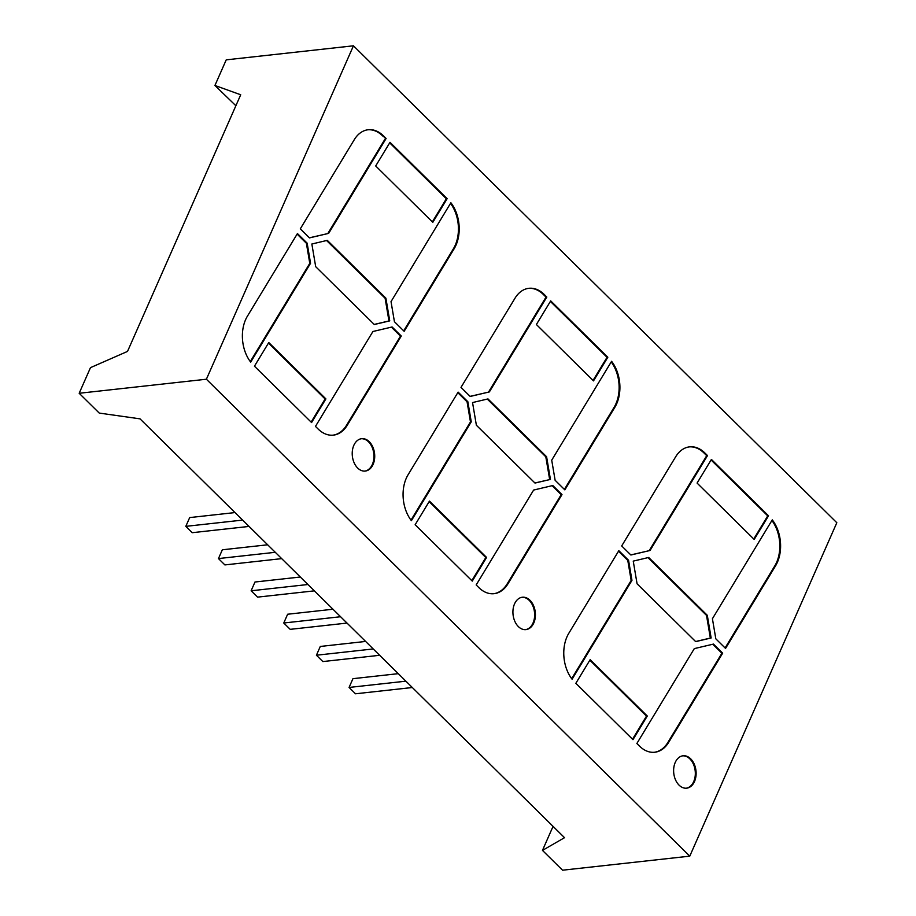 <?xml version="1.0" encoding="UTF-8"?>
<svg xmlns="http://www.w3.org/2000/svg" width="916" height="916" viewBox="0 0 916 916"><rect width="100%" height="100%" fill="white"/><g stroke="black" fill="none" stroke-linecap="round" stroke-linejoin="round"><path stroke-width="1.37" d="M679.065 785.138A16.293 11.175 -96.3 0 1 673.821 767.562A16.293 11.175 -96.3 0 1 683.073 755.78A16.293 11.175 -96.3 0 1 690.675 758.814A16.293 11.175 -96.3 0 1 695.92 776.39A16.293 11.175 -96.3 0 1 686.657 788.172A16.293 11.175 -96.3 0 1 679.065 785.138M686.256 788.207A16.293 11.175 83.7 0 0 695.164 776.196A16.293 11.175 83.7 0 0 689.885 758.906A16.293 11.175 83.7 0 0 682.683 755.837M518.364 626.59A16.293 11.175 -96.3 0 1 513.12 609.014A16.293 11.175 -96.3 0 1 522.383 597.232A16.293 11.175 -96.3 0 1 529.975 600.266A16.293 11.175 -96.3 0 1 535.219 617.831A16.293 11.175 -96.3 0 1 525.956 629.613A16.293 11.175 -96.3 0 1 518.364 626.59M525.566 629.647A16.293 11.175 83.7 0 0 534.475 617.647A16.293 11.175 83.7 0 0 529.185 600.346A16.293 11.175 83.7 0 0 521.994 597.289M357.664 468.03A16.293 11.175 -96.3 0 1 352.42 450.454A16.293 11.175 -96.3 0 1 361.683 438.672A16.293 11.175 -96.3 0 1 369.274 441.707A16.293 11.175 -96.3 0 1 374.518 459.282A16.293 11.175 -96.3 0 1 365.255 471.064A16.293 11.175 -96.3 0 1 357.664 468.03M364.866 471.099A16.293 11.175 83.7 0 0 373.774 459.088A16.293 11.175 83.7 0 0 368.495 441.798A16.293 11.175 83.7 0 0 361.293 438.73M542.467 850.392L562.55 870.2L689.771 856.151L206.398 379.224L79.177 393.273L99.26 413.082L140.022 418.852L564.519 837.682L542.467 850.392L553.058 826.369M689.771 856.151L836.823 522.727L353.45 45.8L226.229 59.849L214.928 85.474L240.713 94.772L127.519 351.412L90.478 367.648L79.177 393.273M405.891 681.172L349.076 687.447L352.946 678.676L398.288 673.661M242.626 520.082L185.811 526.356L189.681 517.586L235.023 512.571M307.936 584.511L251.121 590.786L254.98 582.015L300.322 577.011M379.671 655.295L322.856 661.57L316.421 655.226L373.236 648.952M340.592 616.731L283.765 623.006L287.635 614.235L332.977 609.232M275.281 552.302L218.466 558.577L222.336 549.795L267.667 544.791M206.398 379.224L353.45 45.8M214.928 85.474L235.87 105.741M349.076 687.447L355.5 693.79L412.326 687.515M185.811 526.356L192.234 532.7L249.049 526.425M251.121 590.786L257.545 597.129L314.36 590.854M316.421 655.226L320.291 646.456L365.633 641.44M283.765 623.006L290.2 629.349L347.015 623.075M218.466 558.577L224.889 564.92L281.704 558.634M754.212 539.432L697.087 483.075L711.411 459.431L768.524 515.788L754.212 539.432M575.843 683.302L590.167 659.657L647.291 716.014L632.967 739.659L575.843 683.302M447.134 198.68L432.81 222.325L375.697 165.968L390.01 142.323L447.134 198.68L446.344 198.772L432.352 221.878M254.453 366.194L268.777 342.55L325.89 398.907L311.577 422.551L254.453 366.194M593.511 380.884L536.387 324.516L550.711 300.872L607.835 357.229L593.511 380.884M415.143 524.742L429.467 501.098L486.591 557.455L472.267 581.11L415.143 524.742M630.872 555.004L621.689 545.947L675.71 456.729A32.587 22.362 -96.3 0 1 689.611 446.848A32.587 22.362 -96.3 0 1 704.805 452.916L707.507 455.584L650.051 550.482L630.872 555.004M668.657 742.361A32.587 22.362 -96.3 0 1 654.757 752.242A32.587 22.362 -96.3 0 1 639.574 746.174L636.86 743.506L694.317 648.608L713.495 644.085L722.69 653.142L668.657 742.361L667.878 742.452A32.587 22.362 83.7 0 1 654.368 752.276M470.183 396.456L461 387.388L515.021 298.181A32.587 22.362 -96.3 0 1 528.921 288.3A32.587 22.362 -96.3 0 1 544.104 294.357L546.818 297.036L489.362 391.922L470.183 396.456M561.989 494.594L507.968 583.801A32.587 22.362 -96.3 0 1 494.067 593.683A32.587 22.362 -96.3 0 1 478.873 587.625L476.171 584.946L533.627 490.06L552.806 485.526L561.989 494.594L561.199 494.674L552.096 485.698M614.888 407.231L564.851 489.865L555.119 480.27L551.718 460.164L611.59 361.305A32.587 22.362 -96.3 0 1 614.888 407.231L614.098 407.322A32.587 22.362 83.7 0 0 611.212 361.935M300.299 228.84L354.32 139.621A32.587 22.362 -96.3 0 1 368.221 129.74A32.587 22.362 -96.3 0 1 383.403 135.808L386.117 138.476L328.661 233.374L309.482 237.897L300.299 228.84M454.187 248.671L404.151 331.306L394.43 321.711L391.029 301.616L450.89 202.757A32.587 22.362 -96.3 0 1 454.187 248.671L453.409 248.763A32.587 22.362 83.7 0 0 450.512 203.375M401.288 336.035L347.267 425.253A32.587 22.362 -96.3 0 1 333.367 435.134A32.587 22.362 -96.3 0 1 318.184 429.066L315.47 426.398L372.926 331.5L392.105 326.978L401.288 336.035L400.51 336.126L391.395 327.138M250.698 362.118A32.587 22.362 -96.3 0 1 247.4 316.203L297.437 233.569L307.158 243.164L310.558 263.258L250.698 362.118M411.399 520.677A32.587 22.362 -96.3 0 1 408.089 474.751L458.126 392.117L467.858 401.723L471.259 421.818L411.399 520.677M572.088 679.225A32.587 22.362 -96.3 0 1 568.79 633.311L618.827 550.676L628.559 560.271L631.96 580.366L572.088 679.225M775.589 565.779L725.552 648.413L715.82 638.818L712.419 618.724L772.28 519.864A32.587 22.362 -96.3 0 1 775.589 565.779L774.799 565.87A32.587 22.362 83.7 0 0 771.902 520.483M389.735 320.863L374.289 324.516L315.688 266.682L311.852 244.011L327.298 240.358L385.899 298.192L389.735 320.863L388.957 320.955L385.121 298.272L385.899 298.192M472.541 402.559L487.988 398.918L546.6 456.74L550.436 479.423L534.99 483.064L476.377 425.242L472.541 402.559M711.137 637.971L695.691 641.624L637.078 583.79L633.242 561.119L648.688 557.466L707.301 615.3L711.137 637.971L710.347 638.063L706.511 615.38L707.301 615.3M768.524 515.788L767.745 515.88L753.753 538.986M767.745 515.88L711.079 459.969M647.291 716.014L646.501 716.094L589.835 660.196M646.501 716.094L632.509 739.212M446.344 198.772L389.689 142.862M325.89 398.907L325.111 398.987L268.445 343.088M325.111 398.987L311.119 422.104M607.835 357.229L607.045 357.32L593.053 380.426M607.045 357.32L550.379 301.41M486.591 557.455L485.801 557.546L429.135 501.636M485.801 557.546L471.809 580.652M630.792 554.924L650.051 550.482M707.507 455.584L706.728 455.676L649.272 550.562M706.728 455.676L704.015 452.996A32.587 22.362 83.7 0 0 689.221 446.894M722.69 653.142L721.9 653.234L667.878 742.452M721.9 653.234L712.797 644.246M470.103 396.376L489.362 391.922M546.818 297.036L546.028 297.116L488.572 392.014M546.028 297.116L543.325 294.448A32.587 22.362 83.7 0 0 528.532 288.345M493.667 593.728A32.587 22.362 83.7 0 0 507.178 583.893L561.199 494.674M564.393 489.407L614.098 407.322M386.117 138.476L382.625 135.889A32.587 22.362 83.7 0 0 367.831 129.786M309.402 237.816L328.661 233.374M385.338 138.568L327.871 233.454M403.693 330.859L453.409 248.763M332.977 435.169A32.587 22.362 83.7 0 0 346.488 425.345L400.51 336.126M250.286 361.591L309.78 263.35L310.558 263.258M307.158 243.164L306.379 243.255L309.78 263.35M306.379 243.255L297.105 234.107M410.986 520.139L470.469 421.898L471.259 421.818M467.858 401.723L467.068 401.803L470.469 421.898M467.068 401.803L457.805 392.655M571.687 678.687L631.17 580.458L631.96 580.366M628.559 560.271L627.769 560.363L631.17 580.458M627.769 560.363L618.506 551.214M725.094 647.967L774.799 565.87M374.209 324.436L388.957 320.955M385.121 298.272L326.588 240.53M546.6 456.74L545.81 456.832L487.289 399.078M534.91 482.984L550.436 479.423M549.657 479.503L545.81 456.832M695.61 641.543L710.347 638.063M706.511 615.38L647.978 557.638M704.015 452.996L704.805 452.916M543.325 294.448L544.104 294.357M507.178 583.893L507.968 583.801M383.403 135.808L382.625 135.889M346.488 425.345L347.267 425.253"/></g></svg>
